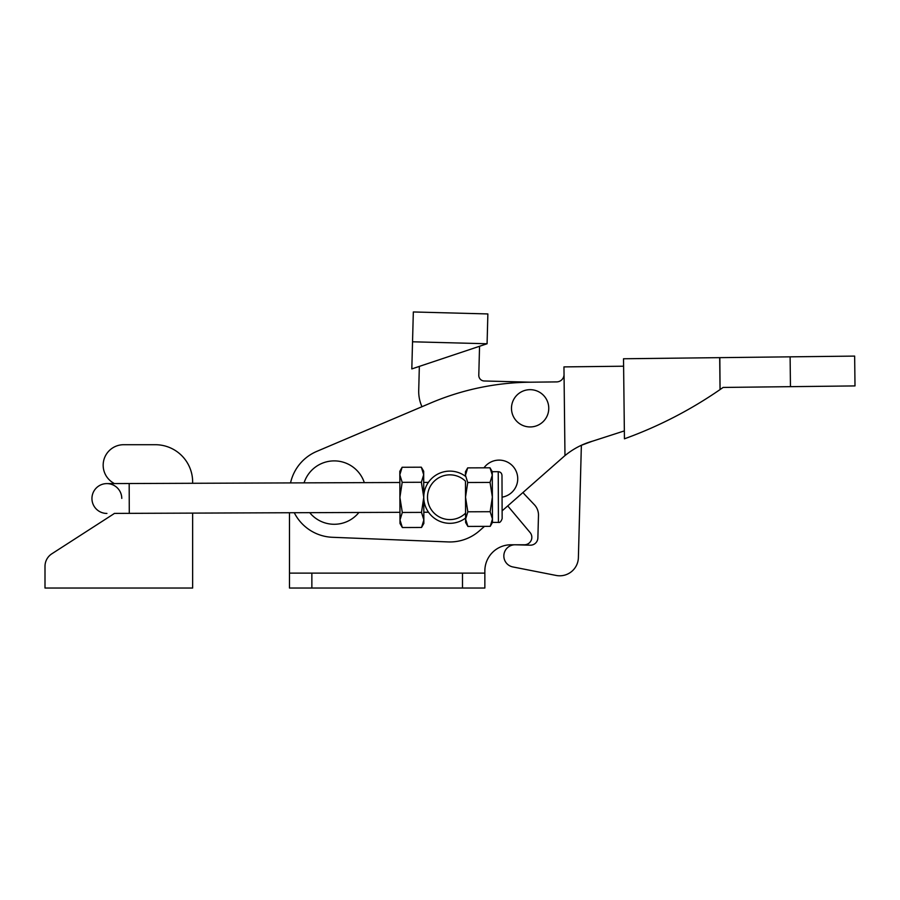 <?xml version="1.0" encoding="UTF-8"?>
<svg xmlns="http://www.w3.org/2000/svg" width="900" height="900" viewBox="0 0 900 900"><rect width="100%" height="100%" fill="white"/><g stroke="black" fill="none" stroke-linecap="round" stroke-linejoin="round"><path stroke-width="1.35" d="M527.175 389.902A18.641 18.641 0 0 0 511.718 411.255A18.641 18.641 0 0 0 533.081 426.713A18.641 18.641 0 0 0 548.528 405.349A18.641 18.641 0 0 0 527.175 389.902M523.058 492.435A14.918 14.918 0 0 0 524.745 494.584L534.386 504.743A14.918 14.918 0 0 1 538.481 515.408L537.874 537.93A7.459 7.459 0 0 1 530.224 545.186L515.317 544.793A11.182 11.182 0 0 0 503.843 555.671A11.182 11.182 0 0 0 512.865 566.944L556.155 575.449A18.641 18.641 0 0 0 578.385 557.651L581.366 445.275L592.38 441.202M502.065 497.16A18.641 18.641 0 0 0 516.971 473.479A18.641 18.641 0 0 0 483.998 467.82M364.32 482.636A31.691 31.691 0 0 0 304.065 482.861M309.713 512.663A31.691 31.691 0 0 0 358.897 512.483M719.685 357.649L720.056 389.576A417.577 417.577 0 0 0 720.202 389.475L723.116 387.439L855 385.92L854.651 356.096L719.831 357.649L720.056 389.576C690.3 410.108 658.429 426.521 624.442 438.806L623.52 358.762L719.831 357.649M413.213 316.361L412.537 341.786L487.08 343.755L487.868 313.942L413.336 311.963L413.179 317.621M412.537 341.786L411.817 368.91L487.08 343.755M502.121 510.851L564.975 455.569L564.041 374.355A7.459 7.459 0 0 1 556.673 381.904L530.325 382.196L484.234 380.981A5.591 5.591 0 0 1 478.789 375.244L479.554 346.275M419.344 366.401L418.714 390.431A37.282 37.282 0 0 0 421.976 406.71L316.733 451.406A44.741 44.741 0 0 0 290.543 482.918M316.733 451.406L430.796 402.964A260.977 260.977 0 0 1 529.83 382.207L556.673 381.904A7.459 7.459 0 0 0 564.041 374.355L563.951 366.896L623.599 366.21M564.975 455.569L565.02 455.569C573.21 448.819 582.401 444.015 592.616 441.146L624.341 430.909M294.277 512.73A44.741 44.741 0 0 0 332.438 537.289L448.076 541.924A44.741 44.741 0 0 0 479.419 530.82L484.481 526.365M289.485 573.12L311.861 573.12L311.861 588.038L289.485 588.038L289.485 512.741M462.488 573.12L484.853 573.12L484.853 588.038L462.488 588.038L462.488 573.12L311.861 573.12M484.853 573.12L484.853 570.881A26.1 26.1 0 0 1 510.952 544.781L524.374 544.781A7.459 7.459 0 0 0 530.089 532.53L507.735 505.901M462.488 588.038L311.861 588.038M428.929 481.646L428.074 482.873M501.986 475.402L502.144 518.648C501.064 521.618 499.826 522.866 498.431 522.394L498.24 471.69C500.479 471.881 501.728 473.119 501.986 475.402M498.24 471.69L492.277 471.713L492.368 497.059L490.162 511.706L467.843 511.796L465.525 497.16L467.73 482.512L465.446 475.211L467.685 467.876L489.994 467.798L492.289 475.11L490.05 482.434L467.73 482.512M490.162 511.706L492.457 519.019L490.219 526.342L467.899 526.433L465.615 519.12L465.581 513.135A22.365 22.365 0 0 1 427.5 497.306A22.365 22.365 0 0 1 465.469 481.185L465.604 518.04A26.1 26.1 0 0 1 423.765 497.317A26.1 26.1 0 0 1 465.446 476.28L465.435 471.814L467.685 467.876M429.053 512.955L428.501 512.212L423.821 512.235M467.843 511.796L465.615 519.12L465.626 522.517L467.899 526.433M490.05 482.434L492.368 497.059L492.457 519.019L492.469 522.416L490.219 526.342M423.765 497.317L423.866 523.418L421.549 527.467L423.855 519.919L421.493 512.392L423.765 497.317L421.38 482.265L423.686 474.716L423.765 497.317M421.38 482.265L402.188 482.332L399.825 474.806L399.814 471.319L402.12 467.269L399.825 474.806L402.12 467.269L421.324 467.19L423.675 471.218L423.686 474.716L421.324 467.19L423.686 474.716M421.549 527.467L402.356 527.535L399.994 520.009L402.3 512.471L421.493 512.392M402.188 482.332L399.904 497.407L402.3 512.471M399.825 474.806L400.005 523.507L402.356 527.535M91.946 498.577A14.918 14.918 0 0 0 106.92 513.439A14.918 14.918 0 0 1 91.946 498.577A14.918 14.918 0 0 1 106.808 483.604A14.918 14.918 0 0 0 91.946 498.577M399.848 482.501L129.172 483.525L129.285 513.349L399.96 512.325M423.709 482.411L428.389 482.389M121.781 498.386A14.918 14.918 0 0 0 106.808 483.604A14.918 14.918 0 0 1 121.781 498.386M192.645 481.995L192.645 483.289L192.645 481.995A37.282 37.282 0 0 0 155.362 444.713L123.671 444.713A20.509 20.509 0 0 0 112.916 482.681A18.641 18.641 0 0 1 114.244 483.581M129.285 513.349L114.401 513.405A18.641 18.641 0 0 1 113.231 514.226L51.829 553.804A14.918 14.918 0 0 0 45 566.336L45 588.038L192.645 588.038L192.645 513.113L192.645 573.12M45 573.12L45 566.336M123.671 444.713L155.362 444.713M790.459 386.662L790.11 356.839M492.277 471.713L489.994 467.798M498.431 522.394L492.469 522.416M129.172 483.525L106.808 483.604"/></g></svg>
